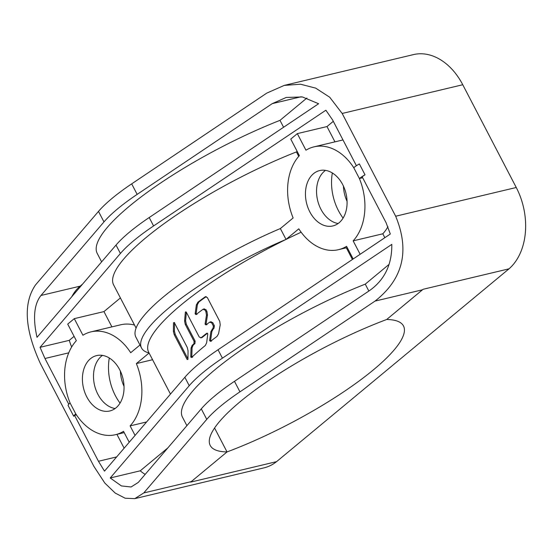 <?xml version="1.0" encoding="UTF-8"?>
<svg xmlns="http://www.w3.org/2000/svg" width="553" height="553" viewBox="0 0 553 553"><rect width="100%" height="100%" fill="white"/><g stroke="black" fill="none" stroke-linecap="round" stroke-linejoin="round"><path stroke-width="0.83" d="M276.576 461.644L509.009 268.834L423.073 289.295L386.685 319.496A146.704 34.155 152.5 0 0 210.223 445.476A146.704 34.155 152.5 0 0 227.034 451.932L214.571 428.001L227.034 451.932L190.64 482.119L276.576 461.644A60.989 43.5 -103.4 0 1 263.912 467.879L134.766 498.647L125.151 498.218L115.176 493.055L104.828 483.073L93.969 466.497L40.48 363.729C24.712 329.491 23.046 303.238 35.496 284.961L98.489 211.391A97.577 22.714 152.5 0 1 131.683 183.859L137.158 194.38L272.228 103.639L286.24 97.452L302.429 96.955L318.597 103.736L149.206 217.529A97.577 22.714 152.5 0 0 116.019 245.062L37.016 337.323C32.738 318.162 34.051 304.219 40.97 295.482L103.971 221.912A97.577 22.714 -27.5 0 1 137.158 194.38M343.448 186.14A28.459 20.302 -103.4 0 0 347.063 201.327M124.024 386.353A28.459 20.302 76.6 0 1 120.402 371.167M234.472 381.321A97.577 22.714 152.5 0 0 201.285 408.854L138.285 482.423L131.089 486.986L121.397 485.928L110.227 477.965L189.23 385.704A97.577 22.714 -27.5 0 1 222.424 358.171L391.807 244.378C392.036 264.5 384.611 279.901 369.542 290.581L234.472 381.321L239.947 391.842A97.577 22.714 -27.5 0 0 206.76 419.374L143.759 492.944L191.227 481.635L227.034 451.932A146.704 34.155 152.5 0 0 403.49 325.952A146.704 34.155 152.5 0 0 386.685 319.496L422.485 289.793L375.024 301.102C403.089 279.099 409.967 250.806 395.665 216.223L342.169 113.462L329.733 97.252L315.715 88.148L300.555 84.222L284.263 85.39L266.753 93.118L131.683 183.859M422.485 289.793A60.989 43.5 76.6 0 0 423.073 289.295L509.009 268.827A60.989 43.5 -103.4 0 0 516.253 187.495L462.757 84.733A60.989 43.5 -103.4 0 0 413.409 54.616L284.263 85.39M353.747 167.677A12.201 2.841 152.5 0 1 359.367 163.923L365.028 174.796L362.139 176.732L386.063 222.679L390.314 234.016L218.041 349.752A97.577 22.714 152.5 0 0 184.854 377.284L104.496 471.121L98.455 461.264L74.537 415.317L73.722 416.271L68.06 405.397A9.76 2.274 152.5 0 1 70.093 402.985M68.772 404.243L44.959 358.496L40.051 347.312L120.402 253.474A97.577 22.714 -27.5 0 1 153.589 225.949L325.869 110.213L332.567 119.911L356.409 165.72M239.947 391.842L375.024 301.102M387.936 226.716A52.853 37.701 -103.4 0 1 382.814 233.795L353.153 240.859A52.853 37.701 76.6 0 0 359.402 178.55A12.201 2.841 -27.5 0 1 365.028 174.796M359.395 178.529L362.671 177.755M149.082 353.021L136.356 363.577A52.853 37.701 76.6 0 1 130.107 425.886L135.07 435.418M129.215 442.255L123.533 431.34A52.853 37.701 76.6 0 1 115.473 434.699A52.853 37.701 76.6 0 1 75.761 413.872L70.086 402.978A52.853 37.701 76.6 0 1 76.342 340.683L67.708 324.106L74.289 318.652L82.915 335.229A52.853 37.701 76.6 0 1 90.975 331.869A52.853 37.701 76.6 0 1 130.695 352.71L139.978 345.01M116.006 407.831A28.459 20.302 -103.4 0 0 121.577 373.98A28.459 20.302 -103.4 0 0 96.63 355.6A28.459 20.302 -103.4 0 0 90.443 358.731A28.459 20.302 -103.4 0 0 84.872 392.582A28.459 20.302 -103.4 0 0 109.819 410.969A28.459 20.302 -103.4 0 0 116.006 407.831M136.356 363.577L152.566 359.72M346.344 247.806L352.42 259.475M301.143 232.225A158.255 36.844 152.5 0 0 286.032 239.414A158.255 36.844 152.5 0 0 148.681 352.247L170.462 394.089M211.128 321.701L209.635 322.164L211.688 322.821L213.368 326.049L212.953 328.537A158.255 36.844 -27.5 0 0 212.4 328.945L210.866 331.703L209.608 340.558L210.493 341.381A158.255 36.844 152.5 0 1 216.997 336.418L218.587 333.653L220.218 324.818L219.735 321.362L207.306 297.486L205.177 296.85A158.255 36.844 -27.5 0 0 197.884 302.194L196.356 304.952L195.119 313.807L195.997 314.622A158.255 36.844 152.5 0 1 202.944 309.321L203.407 309.099M205.688 296.622L206.172 296.615M209.635 322.164A158.255 36.844 152.5 0 0 205.958 324.936L205.066 324.113L206.089 323.871L207.486 314.947L206.946 311.498L206.027 309.728L203.967 309.072M202.944 309.321L204.997 309.97L205.923 311.747L206.463 315.189L205.066 324.113M190.896 357.21L191.573 357.501L190.764 356.664L191.787 356.422L192.078 347.796L193.135 345.148A156.769 36.498 -27.5 0 1 194.946 343.551L195.119 341.125L186.313 324.217L185.601 320.809L186.361 312.072M186.264 312.092L185.345 312.314L184.584 321.051L185.303 324.459L194.103 341.367L193.937 343.793A158.255 36.844 -27.5 0 0 192.119 345.39L191.061 348.037L190.764 356.664M200.725 337.924L201.133 337.724L199.246 337.033L186.299 312.162L185.345 312.314L185.704 311.802M201.741 337.683L201.133 337.724A158.255 36.844 -27.5 0 1 206.884 333.155L207.769 333.971L206.642 342.798L205.308 345.507A158.255 36.844 152.5 0 0 191.573 357.501M173.386 331.337L174.23 334.71L187.149 359.526L187.937 359.409L188.055 350.823L187.26 347.436L174.34 322.62L173.504 322.745L173.386 331.337L174.416 331.088L174.527 322.503M174.299 322.558L173.504 322.745L174.34 322.62M187.937 359.332L187.149 359.526L187.937 359.409M149.061 352.98A134.393 31.286 -27.5 0 1 141.527 347.982A134.393 31.286 -27.5 0 1 286.032 239.414L280.371 228.541A134.393 31.286 152.5 0 0 135.865 337.109L141.527 347.982M280.371 228.541L293.131 217.958A52.853 37.701 76.6 0 1 299.38 155.656L290.754 139.079L297.327 133.626L305.954 150.202A52.853 37.701 76.6 0 1 314.014 146.842A52.853 37.701 76.6 0 1 353.754 167.697L359.409 178.55M353.153 240.859L360.141 254.29M353.167 258.977L346.579 246.313A52.853 37.701 76.6 0 1 338.512 249.673A52.853 37.701 76.6 0 1 298.793 228.831L286.032 239.414M339.044 222.811A28.459 20.302 -103.4 0 0 344.616 188.953A28.459 20.302 -103.4 0 0 319.669 170.573A28.459 20.302 -103.4 0 0 313.489 173.704A28.459 20.302 -103.4 0 0 307.91 207.562A28.459 20.302 -103.4 0 0 332.865 225.942A28.459 20.302 -103.4 0 0 339.044 222.811M297.134 151.328L296.429 151.916L298.744 156.368M296.429 151.916A158.255 36.844 152.5 0 0 113.621 284.913L136.086 328.067M134.524 325.067A52.853 37.701 -103.4 0 0 120.637 324.798L90.975 331.869M74.289 318.652L103.95 311.588L111.906 326.878M120.402 297.936L103.95 311.588M74.088 336.355L69.27 340.351L40.051 347.312M333.3 121.328L326.989 126.561L334.952 141.851M297.327 133.626L326.989 126.561M71.669 346.966A48.788 34.798 76.6 0 1 69.27 340.351M73.722 416.271A9.76 2.274 -27.5 0 1 75.747 413.858M74.537 415.317L76.418 414.868M124.128 448.193L116.925 434.354M143.759 492.944L134.766 498.647M389.022 264.424L365.257 284.138A158.255 36.844 152.5 0 0 182.455 417.135L186.893 425.658M167.836 447.916L140.227 470.817L110.227 477.965M343.088 218.089A44.724 31.901 76.6 0 1 332.339 172.971M101.628 261.866L97.19 253.343A158.255 36.844 152.5 0 1 279.991 120.347L306.908 98.026M71.793 296.705A48.788 34.798 76.6 0 1 80.123 286.157L82.57 284.124M279.991 120.347L283.585 127.252M191.227 481.635A60.989 43.5 76.6 0 1 190.64 482.112M120.042 403.116A44.724 31.901 76.6 0 1 109.294 357.998M115.1 408.536A28.459 20.302 76.6 0 1 94.75 386.091A28.459 20.302 76.6 0 1 101.531 356.091A28.459 20.302 76.6 0 1 102.436 355.392M338.139 223.509A28.459 20.302 76.6 0 1 317.795 201.064A28.459 20.302 76.6 0 1 324.576 171.064A28.459 20.302 76.6 0 1 325.482 170.365M145.162 474.384A48.788 34.798 76.6 0 1 140.227 470.817M365.257 284.138L368.851 291.044M382.814 233.795L384.847 237.693M146.6 421.96L130.107 425.886M211.509 341.139L210.624 340.316L211.882 331.461L213.423 328.703A156.769 36.498 -27.5 0 1 213.976 328.288L214.391 325.8L212.711 322.572L210.658 321.922M197.013 314.381L196.135 313.565L197.373 304.71L198.907 301.952A156.769 36.498 -27.5 0 1 206.193 296.615M203.435 309.099L204.41 308.864M206.981 324.694L206.089 323.871M192.596 357.259L191.787 356.422M202.149 337.482A156.769 36.498 -27.5 0 1 207.513 333.21M187.937 358.821L175.26 334.461L174.416 331.088M462.757 84.733L342.169 113.462M149.206 217.529L153.589 225.949M218.041 349.752L222.424 358.171M98.455 461.264L116.655 456.923M189.23 385.704L184.854 377.284M206.76 419.374L201.285 408.854M103.971 221.912L98.489 211.391M120.402 253.474L116.019 245.062M395.665 216.223L516.253 187.495M301.143 96.754L272.228 103.639M40.97 295.482L80.123 286.157M68.745 352.835L44.959 358.496M195.119 313.807L196.135 313.565M197.373 304.71L196.356 304.952M197.884 302.194L198.907 301.952M209.608 340.558L210.624 340.316M211.882 331.461L210.866 331.703M212.4 328.945L213.423 328.703M213.976 328.288L212.953 328.537M213.368 326.049L214.391 325.8M212.711 322.572L211.688 322.821M207.486 314.947L206.463 315.189M205.923 311.747L206.946 311.498M206.027 309.728L204.997 309.97M192.078 347.796L191.061 348.037M192.119 345.39L193.135 345.148M194.946 343.551L193.937 343.793M194.103 341.367L195.119 341.125M186.313 324.217L185.303 324.459M184.584 321.051L185.601 320.809M175.26 334.461L174.23 334.71M124.197 432.619L115.473 434.699M342.991 139.937L314.014 146.842M347.243 247.592L338.512 249.673"/></g></svg>
